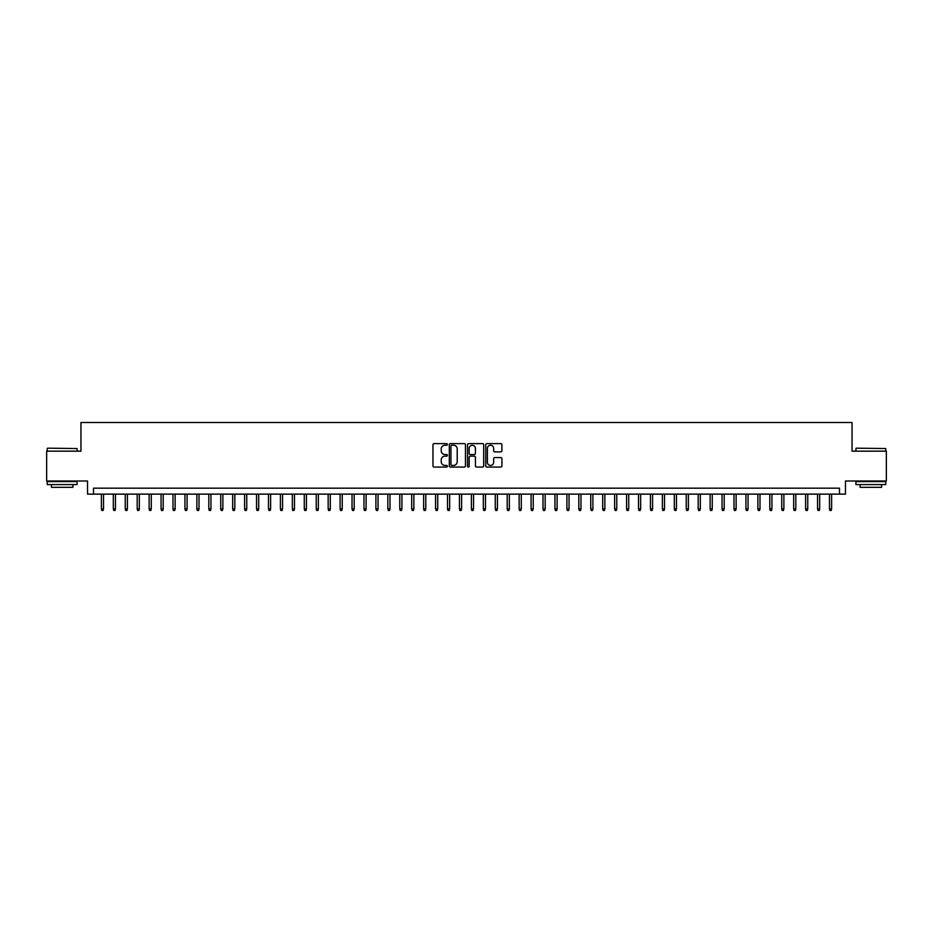 <?xml version="1.0" encoding="UTF-8"?>
<svg xmlns="http://www.w3.org/2000/svg" width="933" height="933" viewBox="0 0 933 933"><rect width="100%" height="100%" fill="white"/><g stroke="black" fill="none" stroke-linecap="round" stroke-linejoin="round"><path stroke-width="1.4" d="M447.408 444.446A0.816 0.816 0 0 0 446.58 443.618L434.137 443.618A1.166 1.166 0 0 0 432.959 444.796L432.959 465.882A1.166 1.166 0 0 0 434.137 467.06L446.58 467.06A0.816 0.816 0 0 0 447.408 466.232A0.816 0.816 0 0 0 446.58 465.415L444.971 465.415A3.744 3.744 0 0 1 441.227 461.672L441.227 459.911A3.744 3.744 0 0 1 444.971 456.155L446.58 456.155A0.816 0.816 0 0 0 447.408 455.339A0.816 0.816 0 0 0 446.58 454.523L444.971 454.523A3.744 3.744 0 0 1 441.227 450.767L441.227 449.018A3.744 3.744 0 0 1 444.971 445.263L446.58 445.263A0.816 0.816 0 0 0 447.408 444.446M500.741 451.887A1.166 1.166 0 0 0 501.907 450.709L501.907 444.796A1.166 1.166 0 0 0 500.741 443.618L486.909 443.618A1.166 1.166 0 0 0 485.743 444.796L485.743 465.882A1.166 1.166 0 0 0 486.909 467.06L500.741 467.06A1.166 1.166 0 0 0 501.907 465.882L501.907 458.733A1.166 1.166 0 0 0 500.741 457.567L494.828 457.567A1.166 1.166 0 0 0 493.65 458.733L493.65 462.278A3.137 3.137 0 0 1 490.513 465.415A3.137 3.137 0 0 1 487.388 462.278L487.388 448.4A3.137 3.137 0 0 1 490.513 445.263A3.137 3.137 0 0 1 493.65 448.4L493.65 450.709A1.166 1.166 0 0 0 494.828 451.887L500.741 451.887M839.502 494.128L845.473 494.128L845.473 480.996L886.35 480.996L886.35 451.164L852.039 451.164L852.039 422.521L80.961 422.521L80.961 451.164L46.65 451.164L46.65 480.996L87.527 480.996L87.527 494.128L839.502 494.128L839.502 488.169L93.498 488.169L93.498 494.128M465.474 444.796A1.166 1.166 0 0 0 464.307 443.618L450.476 443.618A1.166 1.166 0 0 0 449.309 444.796L449.309 465.882A1.166 1.166 0 0 0 450.476 467.06L464.307 467.06A1.166 1.166 0 0 0 465.474 465.882L465.474 444.796M468.693 443.618L482.524 443.618A1.166 1.166 0 0 1 483.691 444.796L483.691 465.882A1.166 1.166 0 0 1 482.524 467.06L476.6 467.06A1.166 1.166 0 0 1 475.433 465.882L475.433 457.333A1.166 1.166 0 0 0 474.267 456.155L470.337 456.155A1.166 1.166 0 0 0 469.171 457.333L469.171 466.232A0.816 0.816 0 0 1 468.343 467.06A0.816 0.816 0 0 1 467.526 466.232L467.526 444.796A1.166 1.166 0 0 1 468.693 443.618M451.77 445.263A0.816 0.816 0 0 0 450.942 446.079L450.942 464.599A0.816 0.816 0 0 0 451.77 465.415L453.461 465.415A3.744 3.744 0 0 0 457.217 461.672L457.217 449.018A3.744 3.744 0 0 0 453.461 445.263L451.77 445.263M475.433 448.458A3.137 3.137 0 0 0 472.296 445.321A3.137 3.137 0 0 0 469.171 448.458L469.171 453.345A1.166 1.166 0 0 0 470.337 454.523L474.267 454.523A1.166 1.166 0 0 0 475.433 453.345L475.433 448.458M103.528 508.928L103.05 510.479L101.849 510.479L101.382 508.928L103.528 508.928L103.528 494.128M101.382 508.928L101.382 494.128M47.606 448.178L77.089 448.54L47.606 448.178M62.161 484.589L47.245 484.589L47.245 481.603L77.089 481.603L77.089 484.589L62.161 484.589M72.914 484.589L72.914 487.329L51.42 487.329L51.42 484.589M856.272 448.178L885.755 448.54L856.272 448.178M870.839 484.589L855.911 484.589L855.911 481.603L885.755 481.603L885.755 484.589L870.839 484.589M881.58 484.589L881.58 487.329L860.086 487.329L860.086 484.589M115.459 508.928L114.981 510.479L113.791 510.479L113.313 508.928L115.459 508.928L115.459 494.128M113.313 508.928L113.313 494.128M127.401 508.928L126.923 510.479L125.722 510.479L125.244 508.928L127.401 508.928L127.401 494.128M125.244 508.928L125.244 494.128M139.332 508.928L138.854 510.479L137.664 510.479L137.186 508.928L139.332 508.928L139.332 494.128M137.186 508.928L137.186 494.128M151.274 508.928L150.796 510.479L149.595 510.479L149.117 508.928L151.274 508.928L151.274 494.128M149.117 508.928L149.117 494.128M163.205 508.928L162.727 510.479L161.537 510.479L161.059 508.928L163.205 508.928L163.205 494.128M161.059 508.928L161.059 494.128M175.136 508.928L174.669 510.479L173.468 510.479L172.99 508.928L175.136 508.928L175.136 494.128M172.99 508.928L172.99 494.128M187.078 508.928L186.6 510.479L185.41 510.479L184.932 508.928L187.078 508.928L187.078 494.128M184.932 508.928L184.932 494.128M199.009 508.928L198.531 510.479L197.341 510.479L196.863 508.928L199.009 508.928L199.009 494.128M196.863 508.928L196.863 494.128M210.951 508.928L210.473 510.479L209.284 510.479L208.805 508.928L210.951 508.928L210.951 494.128M208.805 508.928L208.805 494.128M222.882 508.928L222.404 510.479L221.214 510.479L220.736 508.928L222.882 508.928L222.882 494.128M220.736 508.928L220.736 494.128M234.824 508.928L234.346 510.479L233.145 510.479L232.679 508.928L234.824 508.928L234.824 494.128M232.679 508.928L232.679 494.128M246.755 508.928L246.277 510.479L245.087 510.479L244.609 508.928L246.755 508.928L246.755 494.128M244.609 508.928L244.609 494.128M258.698 508.928L258.219 510.479L257.018 510.479L256.54 508.928L258.698 508.928L258.698 494.128M256.54 508.928L256.54 494.128M270.628 508.928L270.15 510.479L268.961 510.479L268.482 508.928L270.628 508.928L270.628 494.128M268.482 508.928L268.482 494.128M282.571 508.928L282.093 510.479L280.891 510.479L280.413 508.928L282.571 508.928L282.571 494.128M280.413 508.928L280.413 494.128M294.501 508.928L294.023 510.479L292.834 510.479L292.356 508.928L294.501 508.928L294.501 494.128M292.356 508.928L292.356 494.128M306.432 508.928L305.966 510.479L304.764 510.479L304.286 508.928L306.432 508.928L306.432 494.128M304.286 508.928L304.286 494.128M318.375 508.928L317.896 510.479L316.707 510.479L316.229 508.928L318.375 508.928L318.375 494.128M316.229 508.928L316.229 494.128M330.305 508.928L329.827 510.479L328.638 510.479L328.159 508.928L330.305 508.928L330.305 494.128M328.159 508.928L328.159 494.128M342.248 508.928L341.77 510.479L340.58 510.479L340.102 508.928L342.248 508.928L342.248 494.128M340.102 508.928L340.102 494.128M354.178 508.928L353.7 510.479L352.511 510.479L352.033 508.928L354.178 508.928L354.178 494.128M352.033 508.928L352.033 494.128M366.121 508.928L365.643 510.479L364.441 510.479L363.975 508.928L366.121 508.928L366.121 494.128M363.975 508.928L363.975 494.128M378.052 508.928L377.573 510.479L376.384 510.479L375.906 508.928L378.052 508.928L378.052 494.128M375.906 508.928L375.906 494.128M389.994 508.928L389.516 510.479L388.315 510.479L387.836 508.928L389.994 508.928L389.994 494.128M387.836 508.928L387.836 494.128M401.925 508.928L401.447 510.479L400.257 510.479L399.779 508.928L401.925 508.928L401.925 494.128M399.779 508.928L399.779 494.128M413.867 508.928L413.389 510.479L412.188 510.479L411.71 508.928L413.867 508.928L413.867 494.128M411.71 508.928L411.71 494.128M425.798 508.928L425.32 510.479L424.13 510.479L423.652 508.928L425.798 508.928L425.798 494.128M423.652 508.928L423.652 494.128M437.729 508.928L437.262 510.479L436.061 510.479L435.583 508.928L437.729 508.928L437.729 494.128M435.583 508.928L435.583 494.128M449.671 508.928L449.193 510.479L448.003 510.479L447.525 508.928L449.671 508.928L449.671 494.128M447.525 508.928L447.525 494.128M461.602 508.928L461.124 510.479L459.934 510.479L459.456 508.928L461.602 508.928L461.602 494.128M459.456 508.928L459.456 494.128M473.544 508.928L473.066 510.479L471.876 510.479L471.398 508.928L473.544 508.928L473.544 494.128M471.398 508.928L471.398 494.128M485.475 508.928L484.997 510.479L483.807 510.479L483.329 508.928L485.475 508.928L485.475 494.128M483.329 508.928L483.329 494.128M497.417 508.928L496.939 510.479L495.738 510.479L495.271 508.928L497.417 508.928L497.417 494.128M495.271 508.928L495.271 494.128M509.348 508.928L508.87 510.479L507.68 510.479L507.202 508.928L509.348 508.928L509.348 494.128M507.202 508.928L507.202 494.128M521.29 508.928L520.812 510.479L519.611 510.479L519.133 508.928L521.29 508.928L521.29 494.128M519.133 508.928L519.133 494.128M533.221 508.928L532.743 510.479L531.553 510.479L531.075 508.928L533.221 508.928L533.221 494.128M531.075 508.928L531.075 494.128M545.164 508.928L544.685 510.479L543.484 510.479L543.006 508.928L545.164 508.928L545.164 494.128M543.006 508.928L543.006 494.128M557.094 508.928L556.616 510.479L555.427 510.479L554.948 508.928L557.094 508.928L557.094 494.128M554.948 508.928L554.948 494.128M569.025 508.928L568.559 510.479L567.357 510.479L566.879 508.928L569.025 508.928L569.025 494.128M566.879 508.928L566.879 494.128M580.967 508.928L580.489 510.479L579.3 510.479L578.822 508.928L580.967 508.928L580.967 494.128M578.822 508.928L578.822 494.128M592.898 508.928L592.42 510.479L591.23 510.479L590.752 508.928L592.898 508.928L592.898 494.128M590.752 508.928L590.752 494.128M604.841 508.928L604.362 510.479L603.173 510.479L602.695 508.928L604.841 508.928L604.841 494.128M602.695 508.928L602.695 494.128M616.771 508.928L616.293 510.479L615.104 510.479L614.625 508.928L616.771 508.928L616.771 494.128M614.625 508.928L614.625 494.128M628.714 508.928L628.236 510.479L627.034 510.479L626.568 508.928L628.714 508.928L628.714 494.128M626.568 508.928L626.568 494.128M640.644 508.928L640.166 510.479L638.977 510.479L638.499 508.928L640.644 508.928L640.644 494.128M638.499 508.928L638.499 494.128M652.587 508.928L652.109 510.479L650.907 510.479L650.429 508.928L652.587 508.928L652.587 494.128M650.429 508.928L650.429 494.128M664.518 508.928L664.039 510.479L662.85 510.479L662.372 508.928L664.518 508.928L664.518 494.128M662.372 508.928L662.372 494.128M676.46 508.928L675.982 510.479L674.781 510.479L674.302 508.928L676.46 508.928L676.46 494.128M674.302 508.928L674.302 494.128M688.391 508.928L687.913 510.479L686.723 510.479L686.245 508.928L688.391 508.928L688.391 494.128M686.245 508.928L686.245 494.128M700.321 508.928L699.855 510.479L698.654 510.479L698.176 508.928L700.321 508.928L700.321 494.128M698.176 508.928L698.176 494.128M712.264 508.928L711.786 510.479L710.596 510.479L710.118 508.928L712.264 508.928L712.264 494.128M710.118 508.928L710.118 494.128M724.195 508.928L723.716 510.479L722.527 510.479L722.049 508.928L724.195 508.928L724.195 494.128M722.049 508.928L722.049 494.128M736.137 508.928L735.659 510.479L734.469 510.479L733.991 508.928L736.137 508.928L736.137 494.128M733.991 508.928L733.991 494.128M748.068 508.928L747.59 510.479L746.4 510.479L745.922 508.928L748.068 508.928L748.068 494.128M745.922 508.928L745.922 494.128M760.01 508.928L759.532 510.479L758.331 510.479L757.864 508.928L760.01 508.928L760.01 494.128M757.864 508.928L757.864 494.128M771.941 508.928L771.463 510.479L770.273 510.479L769.795 508.928L771.941 508.928L771.941 494.128M769.795 508.928L769.795 494.128M783.883 508.928L783.405 510.479L782.204 510.479L781.726 508.928L783.883 508.928L783.883 494.128M781.726 508.928L781.726 494.128M795.814 508.928L795.336 510.479L794.146 510.479L793.668 508.928L795.814 508.928L795.814 494.128M793.668 508.928L793.668 494.128M807.756 508.928L807.278 510.479L806.077 510.479L805.599 508.928L807.756 508.928L807.756 494.128M805.599 508.928L805.599 494.128M819.687 508.928L819.209 510.479L818.019 510.479L817.541 508.928L819.687 508.928L819.687 494.128M817.541 508.928L817.541 494.128M831.618 508.928L831.151 510.479L829.95 510.479L829.472 508.928L831.618 508.928L831.618 494.128M829.472 508.928L829.472 494.128M47.245 451.164L47.245 448.54M54.056 481.603L54.056 480.996M70.278 481.603L70.278 480.996M77.089 451.164L77.089 448.54M855.911 451.164L855.911 448.54M862.722 481.603L862.722 480.996M878.944 481.603L878.944 480.996M885.755 451.164L885.755 448.54"/></g></svg>
